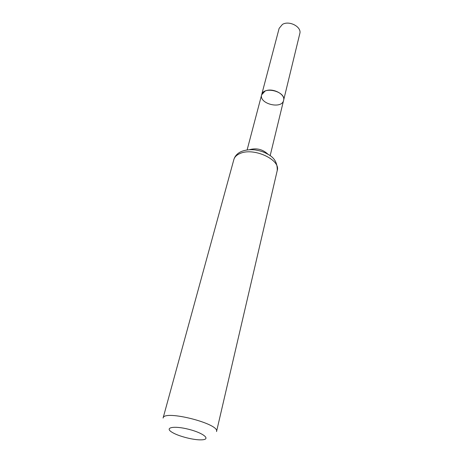 <?xml version="1.0" encoding="UTF-8"?>
<svg xmlns="http://www.w3.org/2000/svg" width="463" height="463" viewBox="0 0 463 463"><rect width="100%" height="100%" fill="white"/><g stroke="black" fill="none" stroke-linecap="round" stroke-linejoin="round"><path stroke-width="0.69" d="M261.636 94.828C263.383 85.736 286.371 91.552 283.587 100.384C285.677 94.128 272.082 87.322 264.986 91.165L261.636 94.828C258.794 103.781 281.828 109.609 283.587 100.384L299.798 33.608C301.945 26.952 289.259 20.175 282.424 24.417L279.131 28.376L247.132 149.902M201.266 439.85C193.603 440.163 178.284 436.204 172.126 432.32C163.931 427.517 173.799 425.468 188.684 429.288C203.593 433.003 211.302 439.509 201.81 439.827L201.266 439.85M233.861 159.544L163.092 418.054C163.636 409.489 220.133 423.784 216.534 431.574L277.233 170.523C280.948 159.833 253.614 147.107 240.037 153.508C236.668 154.931 234.614 156.945 233.861 159.544C234.897 156.043 237.34 153.386 241.177 151.586C245.234 149.937 249.835 149.375 254.968 149.89C262.11 151.117 264.257 152.298 268.123 154.376C274.478 157.698 277.516 163.08 277.233 170.523M268.1 154.358C262.886 149.375 256.757 147.795 249.719 149.624L249.586 149.676M270.149 155.73L283.587 100.384"/></g></svg>
